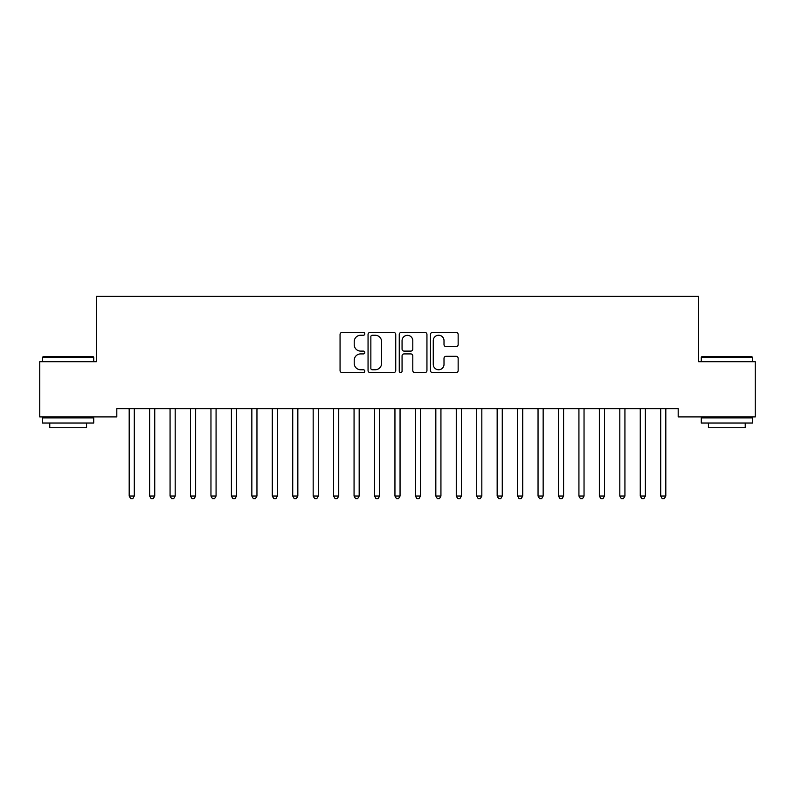 <?xml version="1.0" encoding="UTF-8"?>
<svg xmlns="http://www.w3.org/2000/svg" width="795" height="795" viewBox="0 0 795 795"><rect width="100%" height="100%" fill="white"/><g stroke="black" fill="none" stroke-linecap="round" stroke-linejoin="round"><path stroke-width="1.19" d="M364.796 333.84A1.401 1.401 0 0 0 363.385 332.439L342.069 332.439A2.007 2.007 0 0 0 340.061 334.447L340.061 370.569A2.007 2.007 0 0 0 342.069 372.567L363.385 372.567A1.401 1.401 0 0 0 364.796 371.166A1.401 1.401 0 0 0 363.385 369.764L360.632 369.764A6.42 6.42 0 0 1 354.212 363.345L354.212 360.334A6.42 6.42 0 0 1 360.632 353.914L363.385 353.914A1.401 1.401 0 0 0 364.796 352.503A1.401 1.401 0 0 0 363.385 351.102L360.632 351.102A6.42 6.42 0 0 1 354.212 344.682L354.212 341.671A6.42 6.42 0 0 1 360.632 335.252L363.385 335.252A1.401 1.401 0 0 0 364.796 333.84M456.141 346.59A2.007 2.007 0 0 0 458.149 344.583L458.149 334.447A2.007 2.007 0 0 0 456.141 332.439L432.46 332.439A2.007 2.007 0 0 0 430.463 334.447L430.463 370.569A2.007 2.007 0 0 0 432.46 372.567L456.141 372.567A2.007 2.007 0 0 0 458.149 370.569L458.149 358.326A2.007 2.007 0 0 0 456.141 356.319L446.005 356.319A2.007 2.007 0 0 0 444.007 358.326L444.007 364.398A5.366 5.366 0 0 1 438.631 369.764A5.366 5.366 0 0 1 433.265 364.398L433.265 340.618A5.366 5.366 0 0 1 438.631 335.252A5.366 5.366 0 0 1 444.007 340.618L444.007 344.583A2.007 2.007 0 0 0 446.005 346.59L456.141 346.59M678.185 408.719L116.815 408.719L116.815 416.898L39.75 416.898L39.75 361.705L96.374 361.705L96.374 296.287L698.626 296.287L698.626 361.705L755.25 361.705L755.25 416.898L678.185 416.898L678.185 408.719M395.741 334.447A2.007 2.007 0 0 0 393.734 332.439L370.063 332.439A2.007 2.007 0 0 0 368.055 334.447L368.055 370.569A2.007 2.007 0 0 0 370.063 372.567L393.734 372.567A2.007 2.007 0 0 0 395.741 370.569L395.741 334.447M401.266 332.439L424.937 332.439A2.007 2.007 0 0 1 426.945 334.447L426.945 370.569A2.007 2.007 0 0 1 424.937 372.567L414.811 372.567A2.007 2.007 0 0 1 412.804 370.569L412.804 355.912A2.007 2.007 0 0 0 410.796 353.914L404.069 353.914A2.007 2.007 0 0 0 402.061 355.912L402.061 371.166A1.401 1.401 0 0 1 400.66 372.567A1.401 1.401 0 0 1 399.259 371.166L399.259 334.447A2.007 2.007 0 0 1 401.266 332.439M372.269 335.252A1.401 1.401 0 0 0 370.858 336.653L370.858 368.353A1.401 1.401 0 0 0 372.269 369.764L375.18 369.764A6.42 6.42 0 0 0 381.6 363.345L381.6 341.671A6.42 6.42 0 0 0 375.18 335.252L372.269 335.252M412.804 340.717A5.366 5.366 0 0 0 407.438 335.351A5.366 5.366 0 0 0 402.061 340.717L402.061 349.094A2.007 2.007 0 0 0 404.069 351.102L410.796 351.102A2.007 2.007 0 0 0 412.804 349.094L412.804 340.717M129.038 409.028A2.047 2.047 -179.4 0 1 129.188 409.783A2.047 2.047 179.4 0 0 129.038 409.028L128.919 408.719M134.564 408.719L134.444 409.028A2.047 2.047 179.4 0 0 134.295 409.783L134.295 496.05L129.188 496.05L129.188 409.783M134.295 496.05L132.765 498.713L130.718 498.713L129.188 496.05M149.48 409.028A2.047 2.047 -179.4 0 1 149.629 409.783A2.047 2.047 179.4 0 0 149.48 409.028L149.361 408.719M169.921 409.028A2.047 2.047 -179.4 0 1 170.07 409.783A2.047 2.047 179.4 0 0 169.921 409.028L169.802 408.719M155.005 408.719L154.886 409.028A2.047 2.047 179.4 0 0 154.737 409.783L154.737 496.05L149.629 496.05L149.629 409.783M154.737 496.05L153.206 498.713L151.159 498.713L149.629 496.05M175.457 408.719L175.327 409.028A2.047 2.047 179.4 0 0 175.188 409.783L175.188 496.05L170.07 496.05L170.07 409.783M175.188 496.05L173.648 498.713L171.611 498.713L170.07 496.05M42.612 357.203L43.228 356.597L93.104 356.597L93.721 357.203L42.612 357.203L42.612 361.705M93.721 423.029L42.612 423.029L42.612 417.922L93.721 417.922L93.721 423.029M86.566 423.029L86.566 427.74L49.767 427.74L49.767 423.029M701.279 357.203L701.896 356.597L751.772 356.597L752.388 357.203L701.279 357.203L701.279 361.705M752.388 423.029L701.279 423.029L701.279 417.922L752.388 417.922L752.388 423.029M745.233 423.029L745.233 427.74L708.434 427.74L708.434 423.029M190.373 409.028A2.047 2.047 -179.4 0 1 190.512 409.783A2.047 2.047 179.4 0 0 190.373 409.028L190.244 408.719M210.814 409.028A2.047 2.047 -179.4 0 1 210.963 409.783A2.047 2.047 179.4 0 0 210.814 409.028L210.695 408.719M195.898 408.719L195.779 409.028A2.047 2.047 179.4 0 0 195.63 409.783L195.63 496.05L190.512 496.05L190.512 409.783M195.63 496.05L194.089 498.713L192.052 498.713L190.512 496.05M216.339 408.719L216.22 409.028A2.047 2.047 179.4 0 0 216.071 409.783L216.071 496.05L210.963 496.05L210.963 409.783M216.071 496.05L214.541 498.713L212.494 498.713L210.963 496.05M231.256 409.028A2.047 2.047 -179.4 0 1 231.405 409.783A2.047 2.047 179.4 0 0 231.256 409.028L231.136 408.719M236.781 408.719L236.662 409.028A2.047 2.047 179.4 0 0 236.513 409.783L236.513 496.05L231.405 496.05L231.405 409.783M236.513 496.05L234.982 498.713L232.935 498.713L231.405 496.05M251.697 409.028A2.047 2.047 -179.4 0 1 251.846 409.783A2.047 2.047 179.4 0 0 251.697 409.028L251.578 408.719M257.222 408.719L257.103 409.028A2.047 2.047 179.4 0 0 256.954 409.783L256.954 496.05L251.846 496.05L251.846 409.783M256.954 496.05L255.424 498.713L253.376 498.713L251.846 496.05M272.138 409.028A2.047 2.047 -179.4 0 1 272.288 409.783A2.047 2.047 179.4 0 0 272.138 409.028L272.019 408.719M277.664 408.719L277.544 409.028A2.047 2.047 179.4 0 0 277.395 409.783L277.395 496.05L272.288 496.05L272.288 409.783M277.395 496.05L275.865 498.713L273.818 498.713L272.288 496.05M292.58 409.028A2.047 2.047 -179.4 0 1 292.729 409.783A2.047 2.047 179.4 0 0 292.58 409.028L292.461 408.719M298.105 408.719L297.986 409.028A2.047 2.047 179.4 0 0 297.837 409.783L297.837 496.05L292.729 496.05L292.729 409.783M297.837 496.05L296.306 498.713L294.259 498.713L292.729 496.05M313.021 409.028A2.047 2.047 -179.4 0 1 313.17 409.783A2.047 2.047 179.4 0 0 313.021 409.028L312.902 408.719M318.557 408.719L318.427 409.028A2.047 2.047 179.4 0 0 318.288 409.783L318.288 496.05L313.17 496.05L313.17 409.783M318.288 496.05L316.748 498.713L314.711 498.713L313.17 496.05M333.473 409.028A2.047 2.047 -179.4 0 1 333.612 409.783A2.047 2.047 179.4 0 0 333.473 409.028L333.344 408.719M338.998 408.719L338.879 409.028A2.047 2.047 179.4 0 0 338.73 409.783L338.73 496.05L333.612 496.05L333.612 409.783M338.73 496.05L337.189 498.713L335.152 498.713L333.612 496.05M353.914 409.028A2.047 2.047 -179.4 0 1 354.063 409.783A2.047 2.047 179.4 0 0 353.914 409.028L353.795 408.719M359.439 408.719L359.32 409.028A2.047 2.047 179.4 0 0 359.171 409.783L359.171 496.05L354.063 496.05L354.063 409.783M359.171 496.05L357.641 498.713L355.594 498.713L354.063 496.05M374.356 409.028A2.047 2.047 -179.4 0 1 374.505 409.783A2.047 2.047 179.4 0 0 374.356 409.028L374.236 408.719M379.881 408.719L379.762 409.028A2.047 2.047 179.4 0 0 379.613 409.783L379.613 496.05L374.505 496.05L374.505 409.783M379.613 496.05L378.082 498.713L376.035 498.713L374.505 496.05M394.797 409.028A2.047 2.047 -179.4 0 1 394.946 409.783A2.047 2.047 179.4 0 0 394.797 409.028L394.678 408.719M400.322 408.719L400.203 409.028A2.047 2.047 179.4 0 0 400.054 409.783L400.054 496.05L394.946 496.05L394.946 409.783M400.054 496.05L398.524 498.713L396.476 498.713L394.946 496.05M415.238 409.028A2.047 2.047 -179.4 0 1 415.387 409.783A2.047 2.047 179.4 0 0 415.238 409.028L415.119 408.719M420.764 408.719L420.644 409.028A2.047 2.047 179.4 0 0 420.495 409.783L420.495 496.05L415.387 496.05L415.387 409.783M420.495 496.05L418.965 498.713L416.918 498.713L415.387 496.05M435.68 409.028A2.047 2.047 -179.4 0 1 435.829 409.783A2.047 2.047 179.4 0 0 435.68 409.028L435.561 408.719M441.205 408.719L441.086 409.028A2.047 2.047 179.4 0 0 440.937 409.783L440.937 496.05L435.829 496.05L435.829 409.783M440.937 496.05L439.406 498.713L437.359 498.713L435.829 496.05M456.121 409.028A2.047 2.047 -179.4 0 1 456.27 409.783A2.047 2.047 179.4 0 0 456.121 409.028L456.002 408.719M461.656 408.719L461.527 409.028A2.047 2.047 179.4 0 0 461.388 409.783L461.388 496.05L456.27 496.05L456.27 409.783M461.388 496.05L459.848 498.713L457.811 498.713L456.27 496.05M476.573 409.028A2.047 2.047 -179.4 0 1 476.712 409.783A2.047 2.047 179.4 0 0 476.573 409.028L476.444 408.719M482.098 408.719L481.979 409.028A2.047 2.047 179.4 0 0 481.83 409.783L481.83 496.05L476.712 496.05L476.712 409.783M481.83 496.05L480.289 498.713L478.252 498.713L476.712 496.05M497.014 409.028A2.047 2.047 -179.4 0 1 497.163 409.783A2.047 2.047 179.4 0 0 497.014 409.028L496.895 408.719M502.539 408.719L502.42 409.028A2.047 2.047 179.4 0 0 502.271 409.783L502.271 496.05L497.163 496.05L497.163 409.783M502.271 496.05L500.741 498.713L498.694 498.713L497.163 496.05M517.456 409.028A2.047 2.047 -179.4 0 1 517.605 409.783A2.047 2.047 179.4 0 0 517.456 409.028L517.336 408.719M522.981 408.719L522.862 409.028A2.047 2.047 179.4 0 0 522.712 409.783L522.712 496.05L517.605 496.05L517.605 409.783M522.712 496.05L521.182 498.713L519.135 498.713L517.605 496.05M537.897 409.028A2.047 2.047 -179.4 0 1 538.046 409.783A2.047 2.047 179.4 0 0 537.897 409.028L537.778 408.719M543.422 408.719L543.303 409.028A2.047 2.047 179.4 0 0 543.154 409.783L543.154 496.05L538.046 496.05L538.046 409.783M543.154 496.05L541.624 498.713L539.576 498.713L538.046 496.05M558.338 409.028A2.047 2.047 -179.4 0 1 558.488 409.783A2.047 2.047 179.4 0 0 558.338 409.028L558.219 408.719M563.864 408.719L563.744 409.028A2.047 2.047 179.4 0 0 563.595 409.783L563.595 496.05L558.488 496.05L558.488 409.783M563.595 496.05L562.065 498.713L560.018 498.713L558.488 496.05M578.78 409.028A2.047 2.047 -179.4 0 1 578.929 409.783A2.047 2.047 179.4 0 0 578.78 409.028L578.661 408.719M584.305 408.719L584.186 409.028A2.047 2.047 179.4 0 0 584.037 409.783L584.037 496.05L578.929 496.05L578.929 409.783M584.037 496.05L582.506 498.713L580.459 498.713L578.929 496.05M599.221 409.028A2.047 2.047 -179.4 0 1 599.37 409.783A2.047 2.047 179.4 0 0 599.221 409.028L599.102 408.719M604.756 408.719L604.627 409.028A2.047 2.047 179.4 0 0 604.488 409.783L604.488 496.05L599.37 496.05L599.37 409.783M604.488 496.05L602.948 498.713L600.911 498.713L599.37 496.05M619.673 409.028A2.047 2.047 -179.4 0 1 619.812 409.783A2.047 2.047 179.4 0 0 619.673 409.028L619.544 408.719M625.198 408.719L625.079 409.028A2.047 2.047 179.4 0 0 624.93 409.783L624.93 496.05L619.812 496.05L619.812 409.783M624.93 496.05L623.389 498.713L621.352 498.713L619.812 496.05M640.114 409.028A2.047 2.047 -179.4 0 1 640.263 409.783A2.047 2.047 179.4 0 0 640.114 409.028L639.995 408.719M645.639 408.719L645.52 409.028A2.047 2.047 179.4 0 0 645.371 409.783L645.371 496.05L640.263 496.05L640.263 409.783M645.371 496.05L643.841 498.713L641.794 498.713L640.263 496.05M660.556 409.028A2.047 2.047 -179.4 0 1 660.705 409.783A2.047 2.047 179.4 0 0 660.556 409.028L660.436 408.719M666.081 408.719L665.962 409.028A2.047 2.047 179.4 0 0 665.812 409.783L665.812 496.05L660.705 496.05L660.705 409.783M665.812 496.05L664.282 498.713L662.235 498.713L660.705 496.05M93.721 361.705L93.721 357.203M82.064 417.922L82.064 416.898M54.269 417.922L54.269 416.898M752.388 361.705L752.388 357.203M740.731 417.922L740.731 416.898M712.936 417.922L712.936 416.898"/></g></svg>
